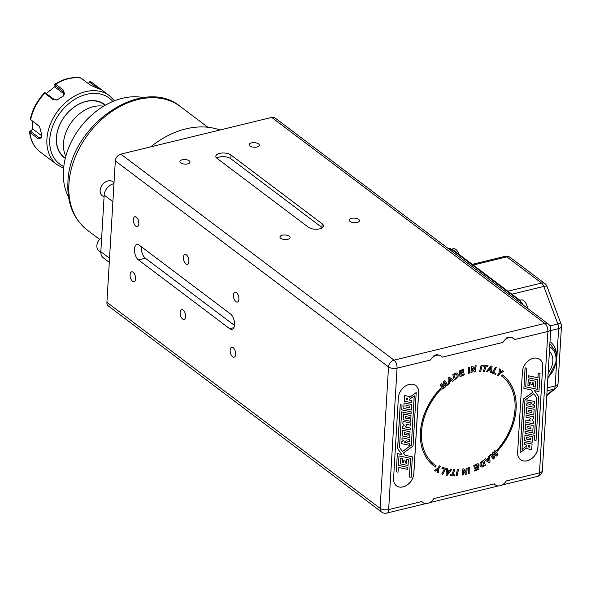 <?xml version="1.0" encoding="UTF-8"?>
<svg xmlns="http://www.w3.org/2000/svg" width="591" height="591" viewBox="0 0 591 591"><rect width="100%" height="100%" fill="white"/><g stroke="black" fill="none" stroke-linecap="round" stroke-linejoin="round"><path stroke-width="0.89" d="M441.145 356.092L437.739 354.718A8.666 6.39 127 0 0 433.986 355.627L430.263 360.089L397.049 368.178L388.649 509.597L421.856 501.515L422.824 502.527M421.856 501.515A8.666 6.39 127 0 0 422.883 502.564A8.666 6.39 127 0 0 433.809 498.605L494.335 483.866A8.666 6.39 127 0 0 495.354 484.923A8.666 6.39 127 0 0 506.288 480.956L539.494 472.874L547.894 331.448L514.687 339.537A8.666 6.39 127 0 0 513.668 338.48A8.666 6.39 127 0 0 502.734 342.448L442.216 357.178A8.666 6.39 127 0 0 441.189 356.129A8.666 6.39 127 0 0 430.263 360.089M494.335 483.866L495.302 484.879M513.616 338.444L510.21 337.069A8.666 6.39 127 0 0 506.457 337.986M506.834 337.749L502.483 342.861M452.824 374.657L455.942 372.973L456.902 372.98L458.188 374.687L457.981 377.198L454.257 379.969L452.824 374.657M457.308 373.194L458.128 374.642L457.929 377.154L454.243 379.902M449.226 378.691L449.3 381.01L450.756 379.954L449.226 378.691L449.3 381.01M453.504 380.405L452.411 381.284L451.406 380.471L449.286 382.015L449.389 383.485L448.244 384.32L448.148 377.981L449.3 377.139L453.504 380.405L452.359 381.239M449.33 383.441L448.237 384.239M449.286 382.015L449.389 383.485M451.458 380.515L449.337 382.059M449.3 377.139L453.563 380.449M444.831 380.589L447.69 384.852L446.766 385.687L444.462 382.288L445.784 386.58L444.816 387.452L441.543 384.933L443.789 388.302L442.873 389.129M445.732 386.536L444.764 387.415M447.638 384.807L446.73 385.635M441.603 384.977L443.841 388.346L442.91 389.181L440.066 384.911L441.566 383.552L444.402 385.657L443.339 381.941L444.846 380.574L447.69 384.852M444.521 382.333L445.784 386.58M441.292 388.952L440.687 388.265L441.351 388.989L440.007 390.422L441.351 388.989M437.495 393.318L438.707 391.781L437.495 393.318A55.62 41.03 -53 0 0 436.306 394.788L435.131 396.347L436.313 394.795M432.922 399.494L433.971 397.839L432.922 399.494A55.62 41.03 -53 0 0 431.888 401.075M430.883 402.744L431.844 401.038L430.883 402.744A55.62 41.03 -53 0 0 429.952 404.362L429.022 406.083L429.893 404.325A55.62 41.03 -53 0 1 430.824 402.707M428.963 406.047A55.62 41.03 -53 0 0 428.12 407.694L427.286 409.46L428.18 407.738A55.62 41.03 -53 0 1 429.022 406.083M427.286 409.46A55.62 41.03 -53 0 0 426.547 411.122L425.801 412.924L426.599 411.166A55.62 41.03 -53 0 1 427.337 409.497M425.801 412.924A55.62 41.03 -53 0 0 425.173 414.587L424.582 416.478L425.232 414.631A55.62 41.03 -53 0 1 425.86 412.969M424.523 416.433A55.62 41.03 -53 0 0 423.998 418.096L423.511 420.009L424.057 418.132A55.62 41.03 -53 0 1 424.582 416.478M423.459 419.965A55.62 41.03 -53 0 0 423.038 421.605L422.609 423.503L423.097 421.649A55.62 41.03 -53 0 1 423.511 420.009M421.523 438.773L421.767 440.687A55.62 41.03 -53 0 0 421.952 442.053L421.893 442.009A55.62 41.03 -53 0 1 421.708 440.642L421.531 438.773A55.62 41.03 -53 0 1 421.435 437.34L421.383 435.456A55.62 41.03 -53 0 1 421.39 433.957L421.464 432.065A55.62 41.03 -53 0 1 421.472 431.873A55.62 41.03 -53 0 1 421.568 430.514L421.767 428.601A55.62 41.03 -53 0 1 421.974 427.027L422.292 425.114A55.62 41.03 -53 0 1 422.609 423.503M431.836 401.03A55.62 41.03 -53 0 1 432.863 399.45M433.964 397.839A55.62 41.03 -53 0 1 435.072 396.302M436.254 394.744A55.62 41.03 -53 0 1 437.436 393.274M438.699 391.774A55.62 41.03 -53 0 1 439.948 390.37M440.694 388.257A56.928 41.991 127 0 0 420.415 432.176A56.928 41.991 127 0 0 424.139 453.652L424.139 453.652A56.928 41.991 127 0 0 425.542 456.341L425.542 456.348A56.928 41.991 127 0 0 433.993 465.974A56.928 41.991 127 0 0 435.39 466.964L436.224 465.952L434.695 464.844A55.62 41.03 -53 0 1 433.92 464.253L433.86 464.216A55.62 41.03 -53 0 0 434.629 464.814L434.695 464.844M436.165 465.915L435.39 466.964M428.652 458.764L429.768 460.182A55.62 41.03 -53 0 0 430.447 460.958L431.726 462.302A55.62 41.03 -53 0 0 432.449 462.989L433.86 464.216M424.331 451.044L425.047 452.721A55.62 41.03 -53 0 0 425.55 453.77L426.421 455.38A55.62 41.03 -53 0 0 426.983 456.333L428.047 457.914A55.62 41.03 -53 0 0 428.674 458.786L428.623 458.742A55.62 41.03 -53 0 1 427.995 457.87L427.005 456.348M423.296 448.155L423.939 449.943A55.62 41.03 -53 0 0 424.375 451.073L424.316 451.029A55.62 41.03 -53 0 1 423.88 449.899L423.304 448.163A55.62 41.03 -53 0 1 422.934 446.936L422.491 445.149A55.62 41.03 -53 0 1 422.21 443.848L421.9 442.016M422.661 423.54A55.62 41.03 -53 0 0 422.343 425.158L421.974 427.027M80.435 78.034L81.218 78.248L80.435 78.034M89.263 84.291L81.011 78.064A43.313 31.951 127 0 0 55.635 84.24L63.894 90.467L63.643 95.823L56.987 100.019L52.983 99.465L44.731 93.245A43.313 31.951 127 0 0 30.658 119.611L39.508 126.385L41.835 135.273L41.37 137.806L38.149 138.708L29.897 132.487A43.313 31.951 127 0 0 40.099 151.887C33.99 147.129 30.473 140.429 29.55 131.778L30.37 131.136L38.947 137.6L40.594 138.139L41.533 137.297M55.82 84.432L54.668 84.306M54.956 84.151L55.177 87.291L64.367 94.22M63.444 96.067L64.146 92.499L54.86 85.237M44.473 92.802L45.522 92.942L54.099 99.406L57.283 99.953M32.52 121.244L32.232 129.577L32.919 129.06M30.37 131.136L32.882 129.089L41.791 135.812M29.557 131.365L30.119 132.598M29.772 131.571L32.32 129.503M91.154 81.942L92.255 82.718A43.313 31.951 127 0 0 91.154 81.942L100.766 89.367M91.317 82.105L89.839 81.624M90.29 81.647L88.162 83.457M97.877 88.355L89.692 82.186M39.819 126.762L30.289 119.389M30.88 119.781L30.267 119.426M99.377 88.14C105.353 91.723 92.373 86.441 89.234 84.262M55.044 86.434L46.275 93.511M30.281 119.456L30.643 118.628M44.177 93.26L44.517 92.78L44.177 93.26M90.32 81.632L89.61 82.201M88.133 83.434L89.699 82.127M44.554 92.654L44.96 93.393M65.283 158.403A33.392 24.63 -53 0 1 56.374 137.91A33.392 24.63 -53 0 1 75.264 106.269A33.392 24.63 -53 0 1 105.442 105.139M105.109 105.331L104.097 104.57A33 24.342 127 0 0 74.547 106.816A33 24.342 127 0 0 56.485 137.673A33 24.342 127 0 0 64.36 157.265L65.372 158.033M103.588 106.232A33.517 24.726 127 0 0 63.488 143.384A33.517 24.726 127 0 0 65.815 156.32M143.606 97.648A66.007 48.691 127 0 0 63.422 170.577A66.007 48.691 127 0 0 68.571 197.158M101.674 237.397A8.769 6.464 127 0 0 98.963 250.806L100.81 252.194M114.026 182.634L112.792 181.71A8.769 6.464 127 0 0 107.983 180.898A8.769 6.464 127 0 0 100.802 187.583A8.769 6.464 127 0 0 102.236 195.71L104.068 197.091M542.73 366.597A12.064 8.902 127 0 0 539.856 359.431A12.064 8.902 127 0 0 529.048 360.259A12.064 8.902 127 0 0 522.444 371.54L517.635 452.536A12.064 8.902 127 0 0 520.508 459.702A12.064 8.902 127 0 0 531.316 458.875A12.064 8.902 127 0 0 537.921 447.594L542.678 366.56A12.064 8.902 127 0 0 539.827 359.417M393.562 478.629A12.064 8.902 127 0 0 396.443 485.787A12.064 8.902 127 0 0 407.251 484.967A12.064 8.902 127 0 0 413.848 473.687L418.664 392.69A12.064 8.902 127 0 0 415.783 385.524A12.064 8.902 127 0 0 404.983 386.344A12.064 8.902 127 0 0 398.378 397.632L393.562 478.629M502.919 377.043L502.971 377.095A55.62 41.03 -53 0 1 503.709 377.723L505.069 379.008A55.62 41.03 -53 0 1 505.763 379.732L506.982 381.136A55.62 41.03 -53 0 1 507.632 381.949L508.703 383.456A55.62 41.03 -53 0 1 509.309 384.349L510.24 385.945A55.62 41.03 -53 0 1 510.779 386.935L511.584 388.597A55.62 41.03 -53 0 1 512.05 389.676L512.715 391.397A55.62 41.03 -53 0 1 513.106 392.572L513.623 394.352A55.62 41.03 -53 0 1 513.941 395.601L514.325 397.425A55.62 41.03 -53 0 1 514.554 398.748L514.805 400.609A55.62 41.03 -53 0 1 514.946 402.006L515.064 403.889A55.62 41.03 -53 0 1 515.108 405.345L515.093 407.251A55.62 41.03 -53 0 1 515.042 408.765L514.901 410.671A55.62 41.03 -53 0 1 514.746 412.237L514.488 414.136A55.62 41.03 -53 0 1 514.222 415.746L513.852 417.638A55.62 41.03 -53 0 1 513.483 419.278L513.003 421.139A55.62 41.03 -53 0 1 512.523 422.816L511.939 424.656A55.62 41.03 -53 0 1 511.348 426.34L510.661 428.15A55.62 41.03 -53 0 1 509.967 429.827L509.183 431.6A55.62 41.03 -53 0 1 508.386 433.277L507.506 434.998A55.62 41.03 -53 0 1 506.613 436.653L505.645 438.33M502.971 377.095L501.486 375.913L502.291 374.879L502.645 375.167L502.291 374.879M503.768 376.061L503.717 376.016A56.913 41.983 127 0 1 504.485 376.681L504.544 376.711A56.913 41.983 127 0 0 503.768 376.061L503.768 376.061A56.913 41.983 127 0 0 502.645 375.167M504.817 376.992L504.544 376.718L504.817 376.992A56.913 41.983 127 0 1 505.852 377.989L505.911 378.026A56.913 41.983 127 0 0 504.877 377.028M505.911 378.026L505.911 378.033A56.913 41.983 127 0 1 506.62 378.765L506.871 379.06A56.913 41.983 127 0 1 507.817 380.161L507.868 380.198A56.913 41.983 127 0 0 506.93 379.104M507.868 380.198L507.876 380.205A56.913 41.983 127 0 1 508.519 381.01L508.74 381.335A56.913 41.983 127 0 1 509.59 382.525L509.641 382.569A56.913 41.983 127 0 0 508.792 381.38M509.641 382.569L509.649 382.569A56.913 41.983 127 0 1 510.218 383.441L510.41 383.795A56.913 41.983 127 0 1 511.163 385.073L511.222 385.11A56.913 41.983 127 0 0 510.469 383.832M511.222 385.11L511.222 385.118A56.913 41.983 127 0 1 511.725 386.049L511.887 386.425A56.913 41.983 127 0 1 512.53 387.785L512.589 387.829A56.913 41.983 127 0 0 511.939 386.47M512.589 387.829L512.589 387.836A56.913 41.983 127 0 1 513.018 388.812L513.202 389.27A56.913 41.983 -53 0 1 513.749 390.703A56.913 41.983 127 0 1 514.096 391.737L514.251 392.217A56.913 41.983 -53 0 1 514.687 393.717A56.913 41.983 127 0 1 514.96 394.803L515.02 395.253A56.913 41.983 127 0 1 515.345 396.82L515.404 396.864A56.913 41.983 127 0 0 515.079 395.298M515.404 396.864L515.404 396.864A56.913 41.983 127 0 1 515.603 397.987L515.625 398.46A56.913 41.983 127 0 1 515.84 400.077L515.899 400.122A56.913 41.983 127 0 0 515.684 398.497M515.899 400.122L515.899 400.122A56.913 41.983 127 0 1 516.017 401.282L516.002 401.769A56.913 41.983 127 0 1 516.106 403.431L516.157 403.476A56.913 41.983 127 0 0 516.061 401.806M516.157 403.476L516.157 403.476A56.913 41.983 127 0 1 516.202 404.665L516.15 405.167A56.913 41.983 127 0 1 516.142 406.867L516.194 406.911A56.913 41.983 127 0 0 516.209 405.204M516.194 406.911L516.194 406.918A56.913 41.983 127 0 1 516.157 408.13L516.069 408.64A56.913 41.983 127 0 1 516.061 408.832A56.913 41.983 127 0 1 515.943 410.368L516.002 410.413A56.913 41.983 127 0 0 516.113 408.876A56.913 41.983 127 0 0 516.128 408.677M516.002 410.413L516.002 410.42A56.913 41.983 127 0 1 515.877 411.654L515.758 412.163A56.913 41.983 127 0 1 515.522 413.922L515.581 413.959A56.913 41.983 127 0 0 515.817 412.208M515.581 413.959L515.581 413.966A56.913 41.983 127 0 1 515.382 415.214L515.226 415.732A56.913 41.983 127 0 1 514.879 417.497L514.931 417.542A56.913 41.983 127 0 0 515.278 415.776M514.931 417.542L514.931 417.549A56.913 41.983 127 0 1 514.65 418.797L514.517 419.366A56.913 41.983 -53 0 1 514.059 421.139A56.913 41.983 127 0 1 513.705 422.388L513.535 422.957A56.913 41.983 -53 0 1 512.973 424.73A56.913 41.983 127 0 1 512.537 425.978L512.279 426.503A56.913 41.983 127 0 1 511.614 428.261L511.666 428.298A56.913 41.983 127 0 0 512.338 426.547M511.666 428.298L511.666 428.305A56.913 41.983 127 0 1 511.163 429.546L510.868 430.056A56.913 41.983 127 0 1 510.099 431.792L510.151 431.836A56.913 41.983 127 0 0 510.927 430.1M510.151 431.836L510.151 431.836A56.913 41.983 127 0 1 509.575 433.063L509.257 433.565A56.913 41.983 127 0 1 508.386 435.272L508.445 435.316A56.913 41.983 127 0 0 509.309 433.609M508.445 435.316L508.437 435.323A56.913 41.983 127 0 1 507.795 436.52L507.447 437.015A56.913 41.983 127 0 1 506.48 438.685L506.539 438.729A56.913 41.983 127 0 0 507.499 437.059M506.539 438.729L506.531 438.736A56.913 41.983 127 0 1 505.822 439.903L505.445 440.384A56.913 41.983 127 0 1 504.396 442.009L504.448 442.053A56.913 41.983 127 0 0 505.504 440.421M504.448 442.053L504.448 442.061A56.913 41.983 127 0 1 503.68 443.191L503.273 443.656A56.913 41.983 127 0 1 502.136 445.23L502.187 445.267A56.913 41.983 127 0 0 503.325 443.701M502.187 445.267L502.187 445.274A56.913 41.983 127 0 1 501.36 446.375L500.924 446.818A56.913 41.983 127 0 1 499.713 448.333L499.772 448.37A56.913 41.983 127 0 0 500.983 446.862M499.772 448.37L499.764 448.377A56.913 41.983 127 0 1 498.885 449.426L498.479 449.899A56.913 41.983 -53 0 1 497.194 451.339L496.514 450.652L497.799 449.204A55.62 41.03 -53 0 0 499.04 447.749L500.237 446.242A55.62 41.03 -53 0 0 501.412 444.72M501.404 444.713L502.527 443.154M504.655 439.948L503.613 441.573A55.62 41.03 -53 0 1 502.535 443.161M505.66 438.33A55.62 41.03 -53 0 1 504.662 439.955M433.993 465.974A56.928 41.991 127 0 0 435.449 467.008M438.751 391.818A55.62 41.03 -53 0 1 440 390.415M434.016 397.876A55.62 41.03 -53 0 1 435.124 396.339M421.464 432.058L421.516 432.102A55.62 41.03 -53 0 1 421.531 431.91A55.62 41.03 -53 0 1 421.627 430.558L421.826 428.645A55.62 41.03 -53 0 1 422.033 427.064M421.516 432.102L421.39 433.957M421.383 435.456L421.435 435.493A55.62 41.03 -53 0 1 421.442 434.001M421.435 435.493L421.435 437.34M421.582 438.817A55.62 41.03 -53 0 1 421.494 437.384M421.952 442.053L422.21 443.848M422.484 445.141L422.543 445.178A55.62 41.03 -53 0 1 422.27 443.885M422.543 445.178L422.934 446.936M423.348 448.192A55.62 41.03 -53 0 1 422.993 446.981M424.382 451.066L425.047 452.721M425.55 453.77L425.609 453.807A55.62 41.03 -53 0 1 425.099 452.758M425.609 453.807L426.421 455.38M427.042 456.378A55.62 41.03 -53 0 1 426.473 455.425M428.674 458.786L429.768 460.182M432.509 463.034A55.62 41.03 -53 0 1 431.785 462.339L430.499 461.002A55.62 41.03 -53 0 1 429.82 460.226M432.516 463.019L433.92 464.253M441.854 468.212L442.371 467.215L445.762 468.427L442.703 474.322L441.736 473.975L444.269 469.077L441.854 468.212M452.071 474.772L453.593 469.623L454.686 469.668L453.164 474.824L454.76 474.891L454.449 475.932L450.157 475.748L450.468 474.706L452.071 474.772M465.804 472.261L466.122 468.271L467.185 468.035L466.698 474.108L465.59 474.359L463.573 470.805L463.248 474.868L462.184 475.105L462.672 469.032L463.824 468.781L465.804 472.261L463.795 468.789M473.96 466.543L473.805 465.605L478.089 463.551L479.013 469.136L474.832 471.138L474.676 470.192L477.72 468.737L477.513 467.503L474.691 468.855L474.536 467.917L477.358 466.565L477.107 465.036L473.96 466.543M490.005 461.815L488.875 462.687L484.457 459.591L485.595 458.712L486.578 459.436L488.676 457.826L488.58 456.415L489.71 455.543L490.005 461.815L488.875 462.687M495.989 373.409L495.443 374.399L492.14 373.047L495.354 367.203L496.307 367.595L493.633 372.441L495.989 373.409M486.12 366.383L484.435 371.525L483.357 371.436L485.041 366.294L483.46 366.161L483.8 365.12L488.04 365.474L487.701 366.516L486.061 366.339L484.435 371.525M472.453 368.385L472.002 372.396L470.946 372.589L471.625 366.479L472.734 366.272L474.603 369.936L475.061 365.844L476.124 365.652L475.445 371.761L474.292 371.975L472.394 368.341L472.002 372.396M464.179 373.837L464.304 374.79L459.997 376.696L459.266 371.022L463.47 369.168L463.588 370.121L460.537 371.473L460.699 372.729L463.543 371.473L463.662 372.426L460.825 373.682L461.017 375.233L464.179 373.837M469.638 367.077L469.498 373.061L468.345 373.386L468.486 367.403L469.638 367.077M482.271 365.186L480.719 371.384L479.611 371.407L481.163 365.208L482.271 365.186M490.973 365.992L492.074 366.25L491.446 372.818L490.345 372.552L490.515 371.059L488.484 370.587L487.457 371.872L486.363 371.613L490.973 365.992M499.868 373.608L498.279 375.965L497.415 375.44L499.003 373.076L499.624 368.865L500.643 369.486L500.149 372.323L502.631 370.683L503.628 371.288L499.809 373.564L498.279 375.965M496.396 454.627L494.024 451.384L494.933 450.519L497.954 454.634L496.484 456.038L493.544 454.065L494.741 457.7L493.271 459.111L490.249 454.996L491.158 454.124L493.537 457.36L492.118 453.208L493.064 452.307L496.396 454.627M485.396 465.287L482.308 467.075L480.838 466.853L479.988 465.464L480.114 462.975L483.77 460.086L485.396 465.287L482.256 467.03L480.815 466.831M468.685 473.443L468.626 467.518L469.779 467.149L469.845 473.073L468.685 473.443M455.993 475.807L457.36 469.616L458.476 469.55L457.116 475.748L455.993 475.807M447.165 475.356L446.05 475.142L446.464 468.626L447.586 468.84L447.468 470.318L449.529 470.717L450.519 469.402L451.635 469.616L447.165 475.356L446.057 475.112M437.938 468.168L439.46 465.774L440.354 466.255L438.825 468.663L438.345 472.852L437.288 472.275L437.695 469.453L435.249 471.167L434.215 470.606L437.938 468.168M512.53 387.785L512.537 387.792A56.913 41.983 127 0 1 512.958 388.775L513.018 388.812M506.48 438.685L506.48 438.692A56.913 41.983 127 0 1 505.77 439.867L505.445 440.384M504.396 442.009L504.389 442.016A56.913 41.983 127 0 1 503.621 443.154L503.68 443.191M499.713 448.333L499.705 448.34A56.913 41.983 127 0 1 498.834 449.382L498.427 449.854A56.913 41.983 127 0 1 497.149 451.288M454.183 374.901L455.136 378.425L457.02 377.028L457.02 375.3L456.2 374.088L454.132 374.864L455.136 378.425M456.422 374.192L454.132 374.864M464.134 373.859L464.304 374.79M464.245 374.746L459.99 376.63M463.418 369.19L463.588 370.121M463.536 370.077L460.537 371.473M460.485 371.429L460.699 372.729M463.492 371.495L463.662 372.426M463.61 372.382L460.825 373.682M460.766 373.645L461.017 375.233M469.579 367.092L469.498 373.061M469.446 373.017L468.353 373.327M471.95 372.352L470.953 372.537M472.704 366.28L474.603 369.936M476.058 365.659L475.445 371.761M475.386 371.717L474.27 371.924M482.204 365.186L480.719 371.384M480.66 371.347L479.619 371.362M484.384 371.488L483.372 371.399M483.475 366.125L485.041 366.294M487.967 365.474L487.701 366.516M487.641 366.472L486.061 366.339M492.015 366.235L491.446 372.818M491.394 372.773L490.353 372.529M488.484 370.587L490.515 371.059M488.432 370.542L487.457 371.872M487.405 371.828L486.386 371.591M490.899 367.543L489.237 369.634L490.626 369.959L490.848 367.499L489.237 369.634M495.923 373.379L495.443 374.399M495.391 374.354L492.148 373.032M496.241 367.565L493.633 372.441M498.228 375.928L497.415 375.433M500.584 369.449L500.149 372.323M503.562 371.251L499.809 373.564M502.128 445.237L502.128 445.237A56.913 41.983 127 0 1 501.301 446.331L500.924 446.818M503.628 443.161L503.273 443.656M508.386 435.279L508.386 435.279A56.913 41.983 127 0 1 507.743 436.476L507.447 437.015M510.099 431.799L510.099 431.799A56.913 41.983 127 0 1 509.523 433.018L509.257 433.565M511.607 428.261L511.607 428.261A56.913 41.983 127 0 1 511.104 429.502L510.868 430.056M512.493 425.941L512.279 426.503M512.537 425.978L512.486 425.934A56.913 41.983 127 0 0 513.476 422.92L513.66 422.358A56.913 41.983 127 0 0 514.466 419.322L514.606 418.76A56.913 41.983 127 0 0 514.872 417.505L514.872 417.505M515.522 413.929L515.522 413.929A56.913 41.983 127 0 1 515.322 415.17L515.226 415.732M515.832 411.617L515.758 412.163M515.877 411.654L515.825 411.609A56.913 41.983 127 0 0 515.943 410.376L515.943 410.376M516.142 406.874L516.142 406.874A56.913 41.983 127 0 1 516.098 408.093L516.069 408.64M516.157 404.636L516.15 405.167M516.202 404.665L516.142 404.628A56.913 41.983 127 0 0 516.106 403.439L516.106 403.439M515.973 401.252L516.002 401.769M516.017 401.282L515.958 401.237A56.913 41.983 127 0 0 515.84 400.077L515.84 400.077M515.559 397.957L515.625 398.46M515.603 397.987L515.544 397.95A56.913 41.983 127 0 0 515.345 396.827L515.345 396.827M514.924 394.773L515.02 395.253M514.96 394.803L514.909 394.758A56.913 41.983 127 0 0 514.192 392.173L514.059 391.707M514.096 391.737L514.044 391.7A56.913 41.983 127 0 0 513.143 389.225L512.981 388.789M511.688 386.026L511.887 386.425M511.725 386.049L511.666 386.004A56.913 41.983 127 0 0 511.163 385.073L511.163 385.073M509.59 382.532L509.59 382.532A56.913 41.983 127 0 1 510.166 383.396L510.41 383.795M508.519 381.01L508.459 380.966A56.913 41.983 127 0 0 507.817 380.161L507.817 380.161M506.62 378.765L506.561 378.72A56.913 41.983 127 0 0 505.859 377.989L505.859 377.989M503.709 376.016A56.913 41.983 127 0 0 502.594 375.122M494.918 450.534L497.954 454.634M497.895 454.59L496.484 456.038M496.425 455.993L493.544 454.065M493.492 454.028L494.741 457.7M494.689 457.656L493.226 459.052M491.143 454.139L493.537 457.36M488.823 462.642L484.465 459.584M489.658 455.587L489.954 461.778M488.905 461.15L488.742 458.867L487.316 459.961L488.905 461.15M487.316 459.961L488.742 458.867M483.741 460.108L485.344 465.243M484.014 465.095L482.936 461.645L481.089 463.108L481.14 464.814L482.012 465.981L484.014 465.095M481.724 465.841L481.03 463.063L482.936 461.645M478.045 463.573L479.013 469.136M478.954 469.091L474.824 471.071M474.676 468.789L477.513 467.503M473.952 466.476L477.107 465.036M469.727 467.163L469.845 473.073M469.786 473.029L468.685 473.384M467.126 468.05L466.698 474.108M466.646 474.071L465.56 474.307M463.248 474.868L463.573 470.805M463.196 474.832L462.192 475.053M458.417 469.557L457.116 475.748M457.065 475.703L456.008 475.762M454.619 469.668L453.164 474.824M454.693 474.891L454.449 475.932M454.398 475.895L450.172 475.711M447.527 468.826L447.468 470.318M451.561 469.601L447.106 475.312M447.188 473.819L448.798 471.684L447.394 471.411L447.188 473.819L447.394 471.411M447.335 471.374L448.798 471.684M445.695 468.397L442.703 474.322M442.652 474.285L441.743 473.96M441.869 468.198L444.269 469.077M440.288 466.225L438.825 468.663M438.773 468.619L438.345 472.852M438.286 472.807L437.288 472.268M435.249 471.167L437.695 469.453M435.19 471.123L434.23 470.599M404.133 402.951L411.654 404.54L411.321 410.095L403.801 408.507L404.074 402.907L411.654 404.54M404.074 402.907L403.801 408.507M403.136 419.713L410.656 421.309L410.996 415.621L403.476 414.025L403.136 419.713L403.476 414.025M403.417 413.988L410.996 415.621M404.2 442.223L409.349 443.316L409.231 445.289L401.71 443.693L401.828 441.728L403.793 440.317L401.939 439.926L402.057 437.894L409.578 439.482L409.46 441.521L406.098 440.797L404.2 442.223M404.229 442.201L409.349 443.316M401.828 441.728L401.71 443.693M401.777 441.684L403.705 440.302M402.057 437.894L401.939 439.926M401.998 437.85L409.578 439.482M400.853 458.173L400.513 463.92L408.034 465.509L408.374 459.768L406.756 459.421L406.497 463.233L405.337 462.96L405.448 461.032L403.816 460.685L403.705 462.561L402.419 462.184L402.634 458.557L400.794 458.136L400.513 463.92M400.794 458.136L402.634 458.557M405.448 461.032L403.756 460.64L403.705 462.561M403.646 462.517L402.419 462.155M408.374 459.768L406.697 459.377L406.497 463.233M406.438 463.189L405.337 462.93M396.413 485.772A12.064 8.902 127 0 0 407.214 484.916A12.064 8.902 127 0 0 413.796 473.642L418.605 392.646A12.064 8.902 127 0 0 415.754 385.502M402.175 435.929L409.696 437.525L410.036 431.814L402.515 430.218L402.116 435.892L402.515 430.218M402.456 430.174L410.036 431.814M405.278 426.961L410.257 428.024L410.139 429.982L402.619 428.386L402.737 426.429L404.178 425.616L402.907 423.607L403.032 421.427L410.553 423.023L410.427 425.202L405.98 424.257L406.911 425.572L405.278 426.961M405.308 426.938L410.257 428.024M402.737 426.429L402.619 428.386M402.685 426.384L404.178 425.616M404.118 425.579L402.907 423.607M402.848 423.562L403.032 421.427M402.981 421.39L410.553 423.023M396.265 471.803L398.031 472.179L398.319 467.407L407.797 469.417L407.916 467.429L398.437 465.42L398.999 455.912L410.575 458.365L409.467 477.003L411.166 477.358L412.385 456.85L405.071 455.292L403.468 452.957L413.028 446.094L416.204 392.55L409.615 397.374L409.659 396.627L404.576 395.519L404.237 401.156L411.757 402.744L411.883 400.639L409.408 400.122L409.452 399.427L414.284 395.807L411.351 445.149L402.501 451.509L399.509 447.387L401.614 411.89L411.1 413.899L411.218 411.868L401.732 409.858L402.057 405.182L400.262 404.717L397.654 448.591L401.91 454.612L397.344 453.659L396.265 471.803L397.344 453.659M402.057 405.182L400.21 404.672L397.603 448.547L401.91 454.612M401.858 454.568L397.292 453.622M401.74 409.829L411.218 411.868M414.217 395.852L411.351 445.149M411.292 445.104L402.464 451.458M409.415 400.092L411.883 400.639M409.659 396.627L404.517 395.482L404.237 401.156M409.622 397.285L416.204 392.55M405.049 455.255L412.385 456.85M410.516 458.357L409.467 477.003M398.437 465.39L407.916 467.429M406.527 399.553L407.642 399.797L407.731 398.26L406.615 398.024L406.527 399.553M404.318 434.341L408.182 435.153L408.278 433.462L404.421 432.642L404.318 434.341M405.286 418.059L409.149 418.871L409.238 417.349L405.382 416.529L405.286 418.059M405.943 406.97L409.807 407.79L409.903 406.165L406.047 405.345L405.943 406.97M404.325 434.311L408.182 435.153M408.122 435.116L408.226 433.447M405.293 418.029L409.149 418.871M409.09 418.834L409.179 417.335M405.951 406.94L409.807 407.79M409.748 407.746L409.844 406.15M406.527 399.523L407.642 399.797M407.591 399.752L407.679 398.253M532.166 442.275L524.645 440.679L524.971 435.131L532.491 436.719L532.166 442.275M524.971 435.131L524.645 440.679M524.919 435.087L532.491 436.719M533.163 425.513L525.643 423.917L525.303 429.605L532.823 431.194L533.163 425.513L525.643 423.917M525.584 423.88L525.303 429.605M532.099 403.003L526.95 401.91L527.061 399.937L534.589 401.533L534.471 403.498L532.506 404.909L534.36 405.3L534.242 407.332L526.721 405.736L526.84 403.705L530.201 404.421L532.099 403.003M527.061 399.937L526.95 401.91M527.009 399.893L534.589 401.533M532.535 404.887L534.36 405.3M526.84 403.705L526.721 405.736M526.788 403.66L530.201 404.421M535.446 387.053L535.786 381.306L528.265 379.718L527.926 385.458L529.543 385.805L529.802 381.993L530.962 382.266L530.851 384.194L532.484 384.542L532.594 382.665L533.88 383.042L533.666 386.669L535.446 387.053M528.265 379.718L535.786 381.306M533.821 383.027L533.666 386.669M530.903 382.251L530.851 384.194M528.206 379.673L527.926 385.458M520.486 459.68A12.064 8.902 127 0 0 531.279 458.823A12.064 8.902 127 0 0 537.862 447.55L542.678 366.56M534.124 409.29L526.603 407.701L526.263 413.412L533.784 415.008L534.124 409.29L526.603 407.701M526.544 407.657L526.263 413.412M531.014 418.265L526.042 417.202L526.153 415.244L533.673 416.84L533.562 418.797L532.122 419.603L533.392 421.619L533.259 423.791L525.739 422.203L525.872 420.024L530.319 420.969L529.388 419.647L531.014 418.265M526.153 415.244L526.042 417.202M526.101 415.207L533.673 416.84M525.872 420.024L525.739 422.203M525.813 419.979L530.319 420.969M530.26 420.925L529.388 419.647M540.034 373.423L538.268 373.047L537.98 377.819L528.494 375.81L528.376 377.797L537.862 379.806L537.3 389.306L525.724 386.854L526.832 368.223L525.126 367.861L523.907 388.376L531.228 389.934L532.831 392.261L523.271 399.132L520.087 452.676L526.684 447.852L526.64 448.591L531.723 449.699L532.055 444.07L524.535 442.482L524.409 444.587L526.884 445.097L526.847 445.799L522.016 449.419L524.948 400.077L533.799 393.717L536.791 397.839L534.678 433.336L525.2 431.327L525.081 433.358L534.56 435.368L534.242 440.044L536.037 440.509L538.645 396.635L534.382 390.614L538.955 391.567L540.034 373.423L538.268 373.047M534.508 435.353L534.242 440.044M533.776 393.724L536.731 397.795L534.626 433.292L525.14 431.282L525.081 433.358M526.832 445.089L526.847 445.799M526.788 445.754L522.023 449.33M532.055 444.07L524.483 442.437L524.409 444.587M526.625 447.897L526.64 448.591M531.191 389.927L532.772 392.225L523.212 399.088L520.087 452.676M526.832 368.223L525.074 367.824L523.907 388.376M537.803 379.791L537.3 389.306M537.241 389.27L525.724 386.824M538.209 373.002L537.928 377.775L528.443 375.765L528.376 377.797M530.142 404.384L532.011 402.981M529.329 419.61L530.932 418.243M529.772 445.666L528.657 445.429L528.561 446.959L529.676 447.195L529.772 445.666M531.974 410.885L528.118 410.073L528.014 411.764L531.878 412.584L531.974 410.885M531.006 427.167L527.15 426.355L527.061 427.877L530.917 428.689L531.006 427.167M530.349 438.256L526.492 437.436L526.396 439.061L530.253 439.881L530.349 438.256M528.022 411.735L531.878 412.584M531.819 412.54L531.922 410.878M527.061 427.847L530.917 428.689M530.866 428.652L530.954 427.16M526.396 439.032L530.253 439.881M530.201 439.837L530.297 438.241M528.568 446.929L529.676 447.195M529.625 447.158L529.713 445.658M548.138 373.061A17.833 13.157 127 0 0 549.431 351.364M452.004 249.084L453.43 248.745A8.252 4.137 76.3 0 1 457.057 250.665A8.252 4.137 76.3 0 1 458.963 254.293M519.873 300.228L521.255 299.888A8.252 4.137 76.3 0 1 524.882 301.809A8.252 4.137 76.3 0 1 527.504 308.325M238.904 299.209A5.068 2.541 76.3 0 1 237.375 302.067A5.068 2.541 76.3 0 1 234.605 300.073A5.068 2.541 76.3 0 1 233.438 295.079A5.068 2.541 76.3 0 1 234.974 292.22A5.068 2.541 76.3 0 1 237.745 294.215A5.068 2.541 76.3 0 1 238.904 299.209M235.632 354.305A5.068 2.541 76.3 0 1 234.102 357.171A5.068 2.541 76.3 0 1 231.332 355.176A5.068 2.541 76.3 0 1 230.165 350.182A5.068 2.541 76.3 0 1 231.702 347.316A5.068 2.541 76.3 0 1 234.472 349.311A5.068 2.541 76.3 0 1 235.632 354.305M135.561 278.841A5.068 2.541 76.3 0 1 134.024 281.708A5.068 2.541 76.3 0 1 131.261 279.713A5.068 2.541 76.3 0 1 130.094 274.719A5.068 2.541 76.3 0 1 131.63 271.853A5.068 2.541 76.3 0 1 134.401 273.847A5.068 2.541 76.3 0 1 135.561 278.841M138.833 223.738A5.068 2.541 76.3 0 1 137.304 226.604A5.068 2.541 76.3 0 1 134.534 224.61A5.068 2.541 76.3 0 1 133.367 219.616A5.068 2.541 76.3 0 1 134.903 216.749A5.068 2.541 76.3 0 1 137.673 218.744A5.068 2.541 76.3 0 1 138.833 223.738M188.869 261.473A5.068 2.541 76.3 0 1 187.34 264.34A5.068 2.541 76.3 0 1 184.569 262.345A5.068 2.541 76.3 0 1 183.402 257.351A5.068 2.541 76.3 0 1 184.939 254.485A5.068 2.541 76.3 0 1 187.709 256.479A5.068 2.541 76.3 0 1 188.869 261.473M185.596 316.569A5.068 2.541 76.3 0 1 184.067 319.435A5.068 2.541 76.3 0 1 181.297 317.441A5.068 2.541 76.3 0 1 180.129 312.447A5.068 2.541 76.3 0 1 181.666 309.581A5.068 2.541 76.3 0 1 184.436 311.575A5.068 2.541 76.3 0 1 185.596 316.569M350.101 221.44A5.068 2.29 -176.6 0 1 349.303 220.096A5.068 2.29 -176.6 0 1 353.004 218.123A5.068 2.29 -176.6 0 1 358.626 219.364A5.068 2.29 -176.6 0 1 359.431 220.702A5.068 2.29 -176.6 0 1 355.723 222.674A5.068 2.29 -176.6 0 1 350.101 221.44M280.747 238.321A5.068 2.29 -176.6 0 1 279.949 236.984A5.068 2.29 -176.6 0 1 283.65 235.011A5.068 2.29 -176.6 0 1 289.272 236.245A5.068 2.29 -176.6 0 1 290.078 237.589A5.068 2.29 -176.6 0 1 286.369 239.562A5.068 2.29 -176.6 0 1 280.747 238.321M180.676 162.857A5.068 2.29 -176.6 0 1 179.878 161.52A5.068 2.29 -176.6 0 1 183.579 159.548A5.068 2.29 -176.6 0 1 189.201 160.782A5.068 2.29 -176.6 0 1 189.999 162.119A5.068 2.29 -176.6 0 1 186.298 164.099A5.068 2.29 -176.6 0 1 180.676 162.857M250.03 145.977A5.068 2.29 -176.6 0 1 249.232 144.632A5.068 2.29 -176.6 0 1 252.933 142.66A5.068 2.29 -176.6 0 1 258.555 143.901A5.068 2.29 -176.6 0 1 259.353 145.238A5.068 2.29 -176.6 0 1 255.652 147.211A5.068 2.29 -176.6 0 1 250.03 145.977M322.176 223.797L231 155.041A8.252 3.731 3.4 0 0 221.854 153.032A8.252 3.731 3.4 0 0 215.826 156.246A8.252 3.731 3.4 0 0 217.126 158.418L308.31 227.18A8.252 3.731 3.4 0 0 317.456 229.19A8.252 3.731 3.4 0 0 323.476 225.976A8.252 3.731 3.4 0 0 322.176 223.797L321.962 227.476L230.785 158.72A8.252 3.731 3.4 0 0 216.794 158.144M271.69 117.41L120.845 154.133L394.042 360.148L544.887 323.425A6.191 3.103 76.3 0 1 547.894 331.448A6.191 2.8 -176.6 0 0 550.738 329.305A6.191 6.191 0 0 0 548.285 323.994A6.191 4.565 -53 0 0 544.887 323.425L271.69 117.41A6.191 4.565 -53 0 1 275.088 117.978L548.285 323.994M230.527 313.991L139.35 245.235A8.252 4.137 -103.7 0 0 136.964 244.563A8.252 4.137 -103.7 0 0 134.512 251.345A8.252 4.137 -103.7 0 0 138.479 259.929L229.655 328.685A8.252 4.137 -103.7 0 0 232.041 329.357A8.252 4.137 -103.7 0 0 234.487 322.575A8.252 4.137 -103.7 0 0 230.527 313.991M115.319 160.907L106.912 302.333L380.109 508.349L388.516 366.93A6.191 4.565 -53 0 1 394.042 360.148A6.191 3.103 -103.7 0 1 397.049 368.178A6.191 2.8 -176.6 0 1 388.516 366.93L115.319 160.907A6.191 4.565 -53 0 1 120.845 154.133M425.926 503.562L386.78 513.091A6.191 3.103 76.3 0 0 388.649 509.597A6.191 2.8 -176.6 0 1 380.109 508.349A6.191 4.565 -53 0 0 381.587 512.02L108.389 306.005A6.191 4.565 -53 0 1 106.912 302.333M219.948 130.005A84.572 62.38 127 0 0 150.661 146.871M113.96 183.683L113.406 183.823A10.313 7.609 127 0 0 104.186 195.119L100.825 251.685A10.313 7.609 127 0 0 103.285 257.809L109.291 262.338M141.463 246.831A8.252 4.137 -103.7 0 0 145.408 258.237L234.472 325.405M501.855 485.078L537.625 476.368A6.191 3.103 -103.7 0 0 539.494 472.874A6.191 2.8 -176.6 0 0 542.339 470.724L550.738 329.305M63.894 90.467L63.436 91.701L64.426 93.474M52.983 99.465L54.099 99.406M38.149 138.708L38.947 137.6L41.614 136.949M99.414 88.162L98.269 88.65M38.91 125.831L39.597 126.577M40.099 151.887L57.246 164.823A43.313 31.951 -53 0 1 46.918 139.099A43.313 31.951 -53 0 1 70.617 98.601A43.313 31.951 -53 0 1 109.409 95.653L92.255 82.718M112.837 101.482A41.252 30.429 127 0 0 74.983 99.229A41.252 30.429 127 0 0 49.762 139.52A41.252 30.429 127 0 0 63.791 166.514M547.259 387.888L555.2 385.953L556.567 362.963M556.951 356.595L558.606 328.633L550.664 330.568M549.999 341.768A25.782 19.023 -53 0 1 556.5 353.802M546.838 394.965L553.996 389.114L547.081 390.799M507.92 291.215L541.519 283.037L506.812 256.863L473.221 265.049M549.962 325.922L557.86 324.001L543.779 286.428L511.872 294.192M549.844 344.324A23.721 17.501 -53 0 1 551.004 345.1L550.28 344.553A23.721 17.501 127 0 0 549.852 344.243M521.831 304.047A10.313 5.171 -103.7 0 0 518.787 300.073A2.061 1.522 -53 0 1 519.917 300.265L523.456 305.266M547.864 377.619A21.66 15.979 127 0 0 549.696 346.806M517.103 300.479L518.787 300.073L451.406 249.262A2.061 1.522 -53 0 1 452.536 249.446L519.917 300.265M449.721 249.668L451.406 249.262A10.313 5.171 -103.7 0 0 448.421 248.419L452.536 249.446M505.024 256.361A6.191 3.103 76.3 0 1 506.812 256.863A6.191 4.565 127 0 1 510.21 257.432A6.191 6.191 0 0 0 505.024 256.361L472.275 264.34M541.519 283.037A6.191 3.103 76.3 0 1 543.779 286.428A6.191 1.248 159.5 0 1 546.985 286.376A6.191 6.191 0 0 0 544.917 283.606A6.191 4.565 127 0 0 541.519 283.037M555.784 388.228A6.191 6.191 0 0 0 558.044 383.803A6.191 2.8 3.4 0 1 555.2 385.953A6.191 3.103 76.3 0 1 553.996 389.114A6.191 5.208 50.7 0 0 555.784 388.228L546.801 395.571M546.985 286.376L561.066 323.949A6.191 1.248 159.5 0 0 557.86 324.001A6.191 3.103 -103.7 0 1 558.606 328.633A6.191 2.8 3.4 0 0 561.45 326.483L558.044 383.803M87.35 230.15C73.432 218.965 66.96 203.112 67.921 182.582C68.704 126.371 142.239 74.592 180.491 106.631A77.347 57.061 127 0 0 111.226 111.898A77.347 57.061 127 0 0 68.896 184.222A77.347 57.061 127 0 0 87.35 230.15L99.539 239.34M100.825 251.685L109.534 258.252M112.896 201.679L104.186 195.119M113.406 183.823L113.93 184.222M233.851 327.665L229.655 328.685M145.408 258.237L138.479 259.929M230.785 158.72L231 155.041M498.398 485.92L429.376 502.719M80.694 77.909C72.22 76.719 63.658 78.78 55 84.099M44.259 92.964C37.093 100.714 32.446 109.438 30.318 119.153M57.246 164.823L63.599 168.287M381.587 512.02A6.191 6.191 0 0 0 386.78 513.091M537.625 476.368A6.191 6.191 0 0 0 542.339 470.724M547.805 378.632L556.899 360.754L555.887 351.771L551.004 345.1M510.21 257.432L544.917 283.606M561.45 326.483A6.191 6.191 0 0 0 561.066 323.949M459.126 254.418A13.408 13.408 0 0 0 457.057 250.665M527.63 308.413A13.408 13.408 0 0 0 524.882 301.809M114.484 100.81L109.409 95.653M180.491 106.631L207.833 127.25"/></g></svg>
